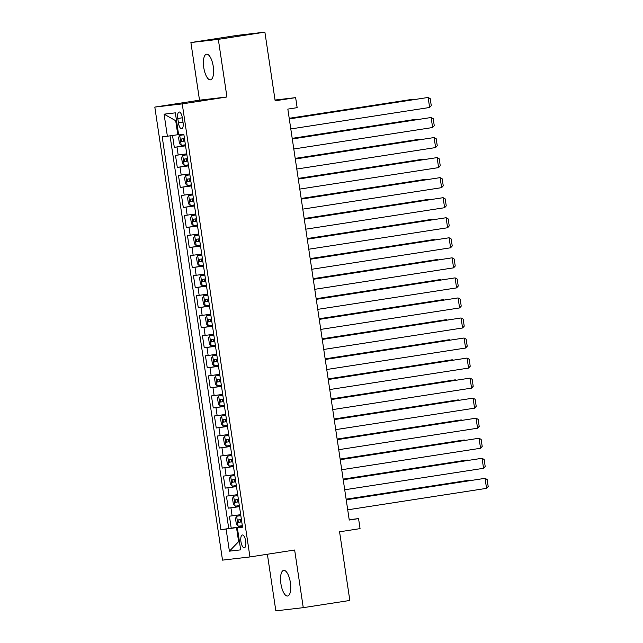 <?xml version="1.0" encoding="UTF-8"?>
<svg xmlns="http://www.w3.org/2000/svg" width="643" height="643" viewBox="0 0 643 643"><rect width="100%" height="100%" fill="white"/><g stroke="black" fill="none" stroke-linecap="round" stroke-linejoin="round"><path stroke-width="0.96" d="M290.395 582.638A12.973 4.774 -98.8 0 0 283.667 570.373A12.973 4.774 -98.8 0 0 280.911 583.748A12.973 4.774 -98.8 0 0 287.638 596.013A12.973 4.774 -98.8 0 0 290.395 582.638M213.251 66.454A12.973 4.774 -98.8 0 0 206.524 54.189A12.973 4.774 -98.8 0 0 203.767 67.563A12.973 4.774 -98.8 0 0 210.494 79.828A12.973 4.774 -98.8 0 0 213.251 66.454M245.69 541.117A6.486 2.387 -98.8 0 0 242.331 534.984A6.486 2.387 -98.8 0 0 240.948 541.671A6.486 2.387 -98.8 0 0 244.308 547.804A6.486 2.387 -98.8 0 0 245.69 541.117M267.375 554.242L275.839 610.85L303.263 607.659L349.832 600.458L339.568 531.801L360.056 528.626L358.561 518.604L349.197 519.697M154.81 107.092L222.518 560.133L249.942 556.942L182.234 103.901L154.81 107.092L199.515 100.179L226.939 96.98L218.323 39.352L190.899 42.542L199.515 100.179M190.899 42.542L237.468 35.341L264.892 32.15L275.156 100.806L295.643 97.64L275.043 100.035M218.323 39.352L264.892 32.15M172.525 135.48L174.301 147.351L185.53 145.615M186.759 153.846L175.499 155.373L177.291 167.397L188.528 165.661M189.757 173.891L178.489 175.418L180.289 187.443L191.518 185.706M192.747 193.937L181.487 195.464L183.287 207.488L194.516 205.752M195.745 213.982L184.485 215.509L186.285 227.534L197.514 225.797M198.743 234.028L187.483 235.555L189.275 247.579L200.503 245.843M201.733 254.073L190.473 255.601L192.273 267.625L203.501 265.889M204.731 274.119L193.471 275.646L195.271 287.678L206.499 285.934M207.729 294.164L196.469 295.692L198.269 307.724L209.497 305.988M210.727 314.21L199.467 315.737L201.259 327.769L212.487 326.033M213.717 334.256L202.457 335.783L204.257 347.815L215.485 346.079M216.715 354.301L205.455 355.828L207.255 367.86L218.483 366.124M219.713 374.347L208.453 375.874L210.253 387.906L221.481 386.17M222.711 394.392L211.451 395.919L213.243 407.951L224.471 406.215M225.701 414.438L214.44 415.973L216.241 427.997L227.469 426.261M228.699 434.483L217.438 436.018L219.239 448.042L230.467 446.306M231.697 454.537L220.436 456.064L222.237 468.088L233.465 466.352M234.695 474.582L223.434 476.109L225.227 488.133L236.455 486.397M237.685 494.628L226.424 496.155L228.225 508.179L239.453 506.443M295.643 97.64L297.146 107.662L287.831 109.101L349.245 520.042L358.561 518.604M177.781 118.489L178.441 122.901A6.285 2.315 -98.8 0 0 181.696 128.841A6.285 2.315 -98.8 0 0 183.03 122.363L182.371 117.95A6.285 2.315 -98.8 0 0 179.116 112.011A6.285 2.315 -98.8 0 0 177.781 118.489L182.347 117.782M242.515 526.898L237.371 527.807L242.556 527.204L183.834 134.307L178.65 134.909L175.354 112.855L164.086 114.165L167.381 136.22L162.197 136.822L220.911 529.728L236.52 527.622L238.617 541.655L239.421 541.559M237.371 527.807L240.667 549.861L229.398 551.172L226.103 529.125M185.562 145.824L174.301 147.351M170.049 135.834L228.739 528.514L242.451 526.488M240.683 514.673L229.422 516.2L231.223 528.225M239.485 506.652L228.225 508.179M236.487 486.606L225.227 488.133M233.497 466.561L222.237 468.088M230.499 446.515L219.239 448.042M227.501 426.47L216.241 427.997M224.503 406.424L213.243 407.951M221.514 386.379L210.253 387.906M218.516 366.333L207.255 367.86M215.518 346.288L204.257 347.815M212.52 326.242L201.259 327.769M209.53 306.189L198.269 307.724M206.532 286.143L195.271 287.678M203.534 266.098L192.273 267.625M200.536 246.052L189.275 247.579M197.546 226.006L186.285 227.534M194.548 205.961L183.287 207.488M191.55 185.915L180.289 187.443M188.552 165.87L177.291 167.397M176.512 120.595L175.7 120.691L177.798 134.725L167.381 136.22M178.601 134.596L177.798 134.725M226.939 96.98L182.234 103.901M303.263 607.659L294.647 550.022L249.942 556.942M239.421 541.535L238.617 541.655L229.398 551.172M242.483 526.705L236.52 527.622M228.739 528.514L220.911 529.728M175.7 120.691L164.086 114.165M289.294 118.923L428.125 97.455L289.286 118.859M290.797 128.946L429.628 107.477L428.125 97.455L430.223 98.644L431.268 105.661L429.628 107.477M183.906 134.741L179.751 135.36L178.569 137.538L179.461 143.55L181.246 145.382L185.409 144.804M179.751 135.36L183.906 134.781M289.213 118.368L413.304 99.183L289.205 118.304M184.477 138.591L181.093 139.065L181.463 141.468L184.838 140.994L184.147 141.058L183.07 139.29M413.377 99.665L413.304 99.183L413.988 99.569M292.292 138.968L431.123 117.5L292.284 138.904M293.795 148.991L432.626 127.523L431.123 117.5L433.213 118.69L434.266 125.707L432.626 127.523M295.29 159.014L434.121 137.546L295.282 158.95M296.785 169.037L435.616 147.569L434.121 137.546L436.211 138.743L437.256 145.752L435.616 147.569M298.288 179.059L437.119 157.591L298.272 178.995M299.783 189.082L438.614 167.614L437.119 157.591L439.209 158.789L440.254 165.806L438.614 167.614M301.278 199.105L440.109 177.637L301.27 199.041M302.781 209.128L441.612 187.66L440.109 177.637L442.199 178.834L443.252 185.851L441.612 187.66M186.896 154.794L182.749 155.405L181.559 157.583L182.459 163.595L184.244 165.428L188.399 164.849M182.749 155.405L186.904 154.826M292.211 138.414L416.302 119.228L292.203 138.349M187.475 158.636L184.091 159.11L184.461 161.522L187.836 161.039M187.828 161.007L187.137 161.104L186.068 159.335M416.375 119.711L416.302 119.228L416.985 119.614M185.739 175.451L189.902 174.872L185.739 175.451L184.557 177.629L185.457 183.641L187.242 185.473L191.397 184.895M295.209 158.459L419.3 139.274L295.193 158.395M190.473 178.682L187.097 179.156L187.459 181.567L190.826 181.085M190.826 181.053L190.135 181.149L189.066 179.381M419.373 139.756L419.3 139.274L419.983 139.66M192.892 194.885L188.737 195.496L187.555 197.674L188.455 203.686L190.232 205.519L194.395 204.94M188.737 195.496L192.9 194.917M298.199 178.505L422.29 159.319L298.191 178.441M193.463 198.727L190.079 199.209L190.449 201.613L193.824 201.13M193.816 201.098L193.133 201.195L192.056 199.426M422.363 159.802L422.29 159.319L422.973 159.705M195.89 214.931L191.735 215.542L190.553 217.72L191.445 223.732L193.23 225.564L197.393 224.986M191.735 215.542L195.89 214.963M301.197 198.558L425.288 179.365L301.189 198.486M196.461 218.773L193.085 219.247L193.447 221.658L196.822 221.176M196.814 221.144L196.131 221.24L195.054 219.472M425.361 179.847L425.288 179.365L425.971 179.751M304.276 219.159L443.107 197.682L304.268 219.086M305.779 229.181L444.61 207.705L443.107 197.682L445.197 198.88L446.25 205.897L444.61 207.705M198.88 234.976L194.733 235.587L193.543 237.765L194.443 243.777L196.228 245.61L200.383 245.031M194.733 235.587L198.888 235.008M304.195 218.604L428.286 199.41L304.187 218.532M199.459 238.818L196.083 239.292L196.445 241.704L199.82 241.221L199.121 241.286L198.052 239.517M428.359 199.893L428.286 199.41L428.969 199.804M307.274 239.204L446.105 217.728L307.266 239.132M308.769 249.227L447.6 227.751L446.105 217.728L448.195 218.925L449.24 225.942L447.6 227.751M201.878 255.022L197.722 255.633L196.541 257.811L197.441 263.823L199.226 265.655L203.381 265.077M197.722 255.633L201.886 255.054M307.193 238.649L431.284 219.456L307.177 238.577M202.457 258.864L199.081 259.346L199.443 261.749L202.81 261.267M202.81 261.235L202.119 261.331L201.05 259.563M431.357 219.938L431.284 219.456L431.967 219.85M310.272 259.25L449.103 237.773L310.256 259.177M311.767 269.272L450.598 247.796L449.103 237.773L451.193 238.971L452.238 245.988L450.598 247.796M200.72 275.678L204.876 275.1L200.72 275.678L199.539 277.856L200.439 283.868L202.215 285.701L206.379 285.122M310.183 258.695L434.274 239.501L310.175 258.623M205.447 278.909L202.063 279.392L202.432 281.795L205.808 281.312M205.8 281.28L205.117 281.377L204.04 279.609M434.346 239.984L434.274 239.501L434.957 239.895M313.262 279.295L452.093 257.819L313.254 279.223M314.765 289.318L453.596 267.842L452.093 257.819L454.183 259.016L455.236 266.033L453.596 267.842M207.874 295.113L203.718 295.724L202.537 297.902L203.429 303.914L205.213 305.746L209.377 305.168M203.718 295.724L207.874 295.145M313.181 278.74L437.272 259.547L313.173 278.668M208.445 298.955L205.061 299.437L205.43 301.84L208.806 301.358M208.798 301.326L208.115 301.422L207.038 299.654M437.344 260.029L437.272 259.547L437.955 259.941M316.26 299.341L455.091 277.864L316.252 299.268M317.763 309.363L456.586 287.895L455.091 277.864L457.181 279.062L458.234 286.079L456.586 287.895M210.864 315.158L206.716 315.769L205.527 317.947L206.427 323.959L208.211 325.792L212.367 325.213M206.716 315.769L210.872 315.191M316.179 298.786L440.27 279.592L316.171 298.714M211.443 319L208.059 319.483L208.428 321.886L211.796 321.404M211.796 321.371L211.105 321.468L210.036 319.7M440.342 280.083L440.27 279.592L440.953 279.986M319.258 319.386L458.089 297.918L319.249 319.314M320.753 329.409L459.584 307.941L458.089 297.918L460.179 299.108L461.224 306.124L459.584 307.941M213.862 335.204L209.706 335.815L208.525 337.993L209.425 344.013L211.209 345.838L215.365 345.259M209.706 335.815L213.87 335.236M319.177 318.832L443.268 299.638L319.161 318.759M214.44 339.046L211.049 339.528L211.426 341.931L214.794 341.449L214.103 341.521L213.026 339.745M443.34 300.128L443.268 299.638L443.951 300.032M322.256 339.432L461.087 317.964L322.239 339.359M323.75 349.454L462.582 327.986L461.087 317.964L463.177 319.153L464.222 326.17L462.582 327.986M216.86 355.249L212.704 355.86L211.523 358.038L212.423 364.059L214.199 365.891L218.363 365.304M212.704 355.86L216.86 355.282M322.167 338.877L446.258 319.684L322.159 338.805M217.43 359.091L214.063 359.574L214.416 361.977L217.792 361.503M217.784 361.462L217.101 361.567L216.024 359.791M446.33 320.174L446.258 319.684L446.941 320.077M325.245 359.477L464.077 338.009L325.237 359.405M326.748 369.5L465.58 348.032L464.077 338.009L466.167 339.199L467.22 346.215L465.58 348.032M215.702 375.914L219.858 375.327L215.702 375.914L214.513 378.084L215.413 384.104L217.197 385.937L221.361 385.358M325.165 358.923L449.256 339.729L325.157 358.85M220.428 379.137L217.045 379.619L217.414 382.022L220.79 381.548M220.782 381.508L220.091 381.612L219.022 379.836M449.328 340.219L449.256 339.729L449.939 340.123M222.848 395.341L218.692 395.959L217.511 398.138L218.411 404.15L220.195 405.982L224.351 405.403M218.692 395.959L222.856 395.381M328.163 378.968L452.254 359.775L328.155 378.904M223.426 399.182L220.051 399.665L220.412 402.068L223.78 401.594M223.78 401.553L223.089 401.658L222.02 399.89M452.326 360.265L452.254 359.775L452.937 360.168M225.846 415.386L221.69 416.005L220.509 418.183L221.409 424.195L223.193 426.028L227.349 425.449M221.69 416.005L225.854 415.426M331.161 399.014L455.244 379.828L331.145 398.949M226.416 419.228L223.033 419.71L223.402 422.113L226.778 421.639M226.778 421.607L226.087 421.704L225.01 419.935M455.316 380.31L455.244 379.828L455.927 380.214M328.243 379.523L467.075 358.055L328.235 379.45M329.738 389.545L468.57 368.077L467.075 358.055L469.165 359.244L470.218 366.261L468.57 368.077M331.241 399.568L470.073 378.1L331.233 399.504M332.736 409.591L471.568 388.123L470.073 378.1L472.163 379.29L473.208 386.306L471.568 388.123M334.239 419.614L473.071 398.146L334.223 419.549M335.734 429.637L474.566 408.168L473.071 398.146L475.161 399.335L476.206 406.352L474.566 408.168M228.844 435.432L224.688 436.05L223.507 438.229L224.407 444.241L226.183 446.073L230.347 445.495M224.688 436.05L228.844 435.472M334.151 419.059L458.242 399.874L334.143 418.995M229.414 439.282L226.039 439.756L226.4 442.159L229.776 441.685M229.768 441.653L229.085 441.749L228.008 439.981M458.314 400.356L458.242 399.874L458.925 400.259M337.229 439.659L476.061 418.191L337.221 439.595M338.732 449.682L477.564 428.214L476.061 418.191L478.151 419.381L479.204 426.397L477.564 428.214M231.834 455.477L227.686 456.096L226.497 458.274L227.397 464.286L229.181 466.119L233.337 465.54M227.686 456.096L231.842 455.517M337.149 439.105L461.24 419.919L337.141 439.04M232.412 459.327L229.029 459.801L229.398 462.213L232.774 461.73L232.075 461.795L231.006 460.026M461.312 420.401L461.24 419.919L461.923 420.305M340.227 459.705L479.059 438.237L340.219 459.641M341.722 469.728L480.554 448.259L479.059 438.237L481.149 439.434L482.202 446.443L480.554 448.259M234.832 475.531L230.676 476.141L229.495 478.32L230.395 484.332L232.179 486.164L236.335 485.586M230.676 476.141L234.84 475.563M340.147 459.15L464.238 439.965L340.131 459.086M235.41 479.373L232.027 479.847L232.396 482.258L235.764 481.776M235.764 481.744L235.073 481.84L234.004 480.072M464.31 440.447L464.238 439.965L464.921 440.351M343.225 479.75L482.057 458.282L343.217 479.686M344.72 489.773L483.552 468.305L482.057 458.282L484.147 459.48L485.192 466.496L483.552 468.305M233.674 496.187L237.838 495.608L233.674 496.187L232.493 498.365L233.393 504.377L235.177 506.21L239.333 505.631M343.145 479.196L467.228 460.01L343.129 479.131M238.4 499.418L235.016 499.9L235.386 502.304L238.762 501.821M238.762 501.789L238.071 501.886L236.994 500.117M467.3 460.492L467.228 460.01L467.911 460.396M346.223 499.796L485.055 478.328L346.207 499.732M347.718 509.819L486.55 488.35L485.055 478.328L487.145 479.525L488.19 486.542L486.55 488.35M240.828 515.622L236.672 516.233L235.491 518.411L236.383 524.423L238.167 526.255L242.331 525.677M236.672 516.233L240.828 515.654M346.135 499.249L470.226 480.056L346.127 499.177M241.398 519.464L238.014 519.946L238.384 522.349L241.76 521.867M241.752 521.835L241.069 521.931L239.992 520.163M470.298 480.538L470.226 480.056L470.909 480.442M178.199 155.051L177.002 147.038M232.131 515.887L230.933 507.866M229.133 495.841L227.935 487.82M226.135 475.796L224.937 467.774M223.137 455.742L221.939 447.729M220.147 435.697L218.95 427.683M217.149 415.651L215.952 407.638M214.151 395.606L212.954 387.592M211.153 375.56L209.956 367.547M208.163 355.515L206.966 347.501M205.165 335.469L203.968 327.448M202.167 315.424L200.97 307.402M199.177 295.378L197.972 287.357M196.179 275.333L194.982 267.311M193.181 255.287L191.984 247.266M190.183 235.242L188.986 227.22M187.193 215.196L185.988 207.175M184.195 195.15L182.998 187.129M181.197 175.105L180 167.084M183.006 122.194L178.441 122.901M179.718 135.416L181.205 145.334M184.147 141.058L181.463 141.468M182.716 155.461L184.195 165.38M187.137 161.104L184.461 161.522M185.714 175.507L187.193 185.425M190.135 181.149L187.459 181.567M188.704 195.552L190.191 205.471M193.133 201.195L190.449 201.613M191.702 215.598L193.189 225.516M196.131 221.24L193.447 221.658M194.7 235.643L196.179 245.562M199.121 241.286L196.445 241.704M197.698 255.689L199.177 265.615M202.119 261.331L199.443 261.749M200.688 275.734L202.175 285.661M205.117 281.377L202.432 281.795M203.686 295.78L205.165 305.706M208.115 301.422L205.43 301.84M206.684 315.826L208.163 325.752M211.105 321.468L208.428 321.886M209.674 335.871L211.161 345.797M214.103 341.521L211.426 341.931M212.672 355.917L214.159 365.843M217.101 361.567L214.416 361.977M215.67 375.962L217.149 385.888M220.091 381.612L217.414 382.022M218.668 396.008L220.147 405.934M223.089 401.658L220.412 402.068M221.658 416.053L223.145 425.979M226.087 421.704L223.402 422.113M224.656 436.107L226.143 446.025M229.085 441.749L226.4 442.159M227.654 456.152L229.133 466.071M232.075 461.795L229.398 462.213M230.652 476.198L232.131 486.116M235.073 481.84L232.396 482.258M233.642 496.243L235.129 506.162M238.071 501.886L235.386 502.304M236.64 516.289L238.127 526.207M241.069 521.931L238.384 522.349"/></g></svg>
